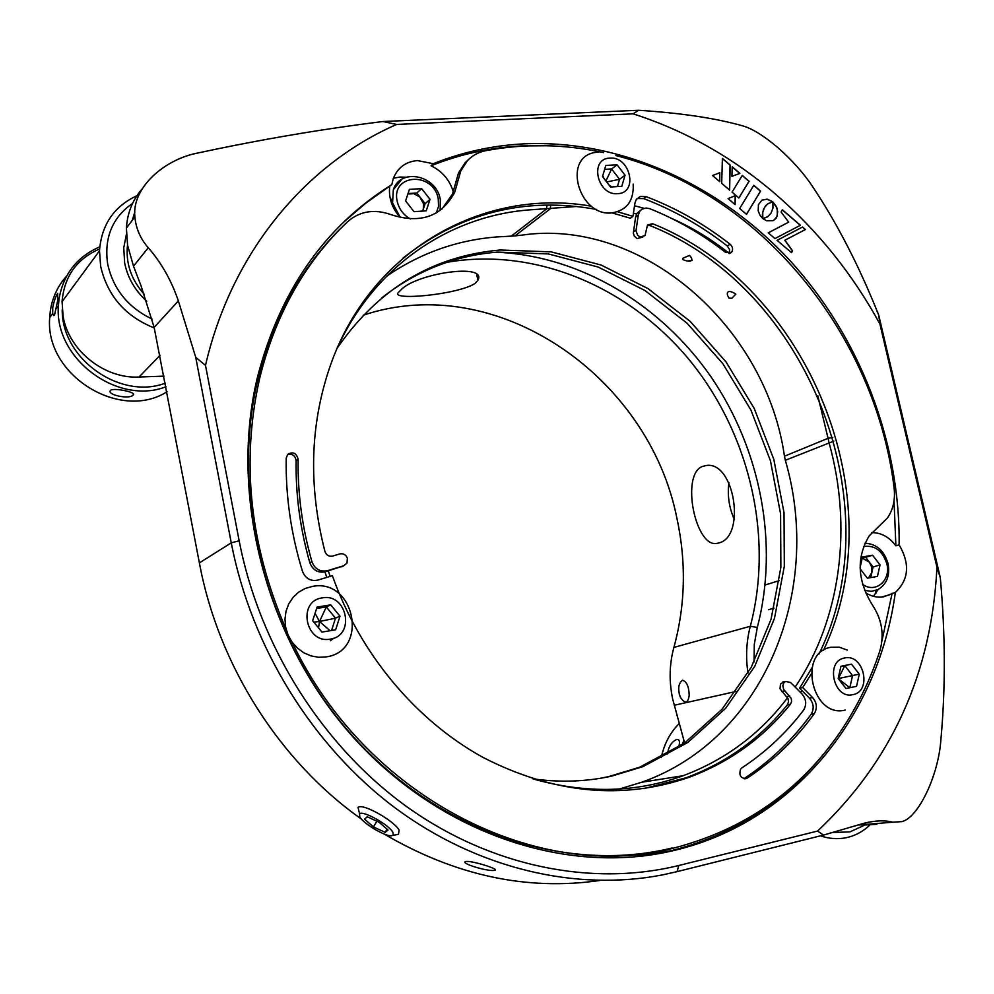 <?xml version="1.0" encoding="UTF-8"?>
<svg xmlns="http://www.w3.org/2000/svg" width="994" height="994" viewBox="0 0 994 994"><rect width="100%" height="100%" fill="white"/><g stroke="black" fill="none" stroke-linecap="round" stroke-linejoin="round"><path stroke-width="1.49" d="M719.258 542.848L716.562 543.469C695.154 547.122 680.728 474.56 702.336 466.472L705.939 465.552C734.392 460.359 746.196 535.99 719.258 542.848M728.913 482.637C727.26 495.323 729.049 507.561 734.28 519.353M475.008 283.464C457.799 294.833 388.343 301.083 398.606 292.261L401.017 289.863C416.101 273.437 487.482 262.602 477.928 280.296L475.008 283.464M363.133 315.247C496.59 270.269 649.07 376.291 676.964 518.533C686.407 562.293 685.388 605.247 673.907 647.405C669.347 664.029 668.937 681.25 672.677 699.068L684.63 743.003M689.202 695.278C688.892 686.469 686.643 681.462 682.456 680.244C678.306 683.487 677.61 689.177 680.381 697.303C685.102 704.174 688.047 703.504 689.202 695.278M747.973 673.137C745.599 656.872 746.37 641.242 750.321 626.27C773.804 536.822 749.799 434.192 689.923 360.611C629.811 287.39 535.691 246.885 446.977 262.292M679.585 695.315L678.691 691.029M126.362 234.422L123.741 247.817L124.66 262.95C127.642 277.811 135.022 290.571 146.777 301.232M869.7 825.194C863.413 831.158 856.244 835.184 848.18 837.259L845.298 837.892C837.085 839.371 828.847 838.688 820.559 835.817M99.599 248.972C76.7 258.862 64.188 276.444 62.063 301.704L63.107 316.278C68.71 350.683 104.544 379.012 139.048 377.024L164.047 376.13M154.281 327.958C125.393 316.403 107.526 295.901 100.667 266.442L99.499 250.786C101.487 224.793 113.962 206.429 136.923 195.706M132.6 203.348C112.21 217.661 103.91 237.951 107.7 264.218C113.341 289.279 128.151 307.568 152.132 319.086M496.13 252.203C579.912 255.644 660.749 304.251 711.021 376.875C760.919 449.847 778.998 544.314 757.304 627.45L754.297 644.361L754.048 662.004M832.376 832.537L849.982 831.866L864.37 825.269M433.297 163.699L417.517 160.581C405.614 161.649 397.525 167.713 393.214 178.783L391.847 184.623C324.317 226.682 279.364 291.466 257.011 378.95C228.955 498.503 267.162 642.571 354.87 739.027C442.728 835.494 569.463 875.789 674.317 850.392C794.852 821.976 878.82 714.587 895.358 592.399C908.889 579.688 910.144 563.834 899.123 544.836C900.291 442.106 860.021 337.6 790.429 261.074C720.426 185.145 622.008 139.409 523.85 143.857C492.689 145.435 462.508 152.057 433.297 163.699L431.061 165.774C442.28 171.254 449.71 179.976 453.339 191.941M453.86 194.078L453.612 193.035M406.173 177.243L400.197 177.007L393.425 178.224M576.607 206.479L532.25 209.697C451.748 214.654 375.558 264.951 337.935 346.583M328.281 570.854L330.145 576.383M550.738 205.062L550.254 208.827L514.929 235.926L497.422 236.895C457.389 239.927 420.474 253.01 386.678 276.158M326.79 577.402L324.926 571.861M514.929 235.926L531.504 233.963C649.691 223.538 766.809 330.94 784.452 456.221L828.064 438.304L817.851 395.935M692.135 260.503L687.923 260.937M381.534 298.063C416.076 270.853 454.73 255.533 497.485 252.091L548.34 253.93L598.177 267.051L644.994 290.534L687.04 323.187L722.762 363.555L750.905 410.013L770.437 460.756L780.588 513.898L780.862 567.412L771.071 619.212L751.327 667.16L722.166 709.144L684.481 743.114L639.639 767.231L608.477 776.662L599.506 778.426M532.784 778.824C559.87 782.626 586.162 781.731 611.633 776.128L642.857 766.672L687.786 742.493L725.545 708.424L754.757 666.328L774.512 618.256L784.316 566.307L784.017 512.655L773.817 459.365L754.235 408.472L726.018 361.878L690.196 321.385L648.063 288.633L601.121 265.05L551.173 251.88L500.206 250.003C432.688 255.967 378.403 288.608 337.339 347.937M728.962 298.076L731.783 298.299L735.833 294.162C728.875 289.304 724.825 291.49 728.962 298.076M205.497 365.382L239.169 540.798C259.695 646.92 323.038 746.519 407.316 807.091C491.906 867.302 592.685 886.735 678.778 865.501L677.1 871.626L823.566 835.072L864.246 823.194C875.478 820.46 884.958 820.125 892.662 822.2L901.757 821.64C918.294 818.012 938.535 775.258 940.871 739.834C945.605 688.308 945.418 634.259 940.312 577.7L878.733 315.16C859.164 266.069 836.998 223.041 812.26 186.089C803.5 172.993 792.069 160.196 777.979 147.721C763.926 135.793 752.123 128.499 742.58 125.828C715.755 118.211 681.101 113.03 638.583 110.272L633.103 113.825L396.681 124.436C305.879 164.072 231.689 251.991 205.497 365.382L195.731 357.331L178.361 300.896L154.145 327.386L140.974 285.638L133.507 266.168L148.268 247.742C161.276 262.59 171.303 280.296 178.361 300.896M494.08 870.421C486.774 871.465 459.725 863.103 465.701 861.525L466.273 861.438C473.219 860.854 500.554 869.564 494.726 870.334L494.08 870.421M878.733 315.16L879.938 324.094C852.628 274.046 817.727 230.658 775.258 193.905C732.59 157.3 685.201 130.612 633.103 113.825M899.123 544.836L895.892 545.818C889.195 536.996 881.144 532.598 871.75 532.635M895.358 592.399L883.728 596.798C877.565 597.854 871.502 596.512 865.563 592.759M873.428 596.313L878.075 589.529M547.719 145.745L521.428 145.932C490.328 147.522 460.21 154.145 431.061 165.774M895.892 545.818L894.028 500.901M343.526 222.221L365.842 203.124L391.847 184.623M631.65 857.201L671.385 850.665C733.634 834.749 784.477 802.419 823.939 753.676M881.951 640.807L892.127 593.281M634.52 205.721L643.926 208.293M671.956 218.581C692.271 227.564 711.356 239.156 729.198 253.383M636.558 214.045L633.414 213.213M795.15 687.078C841.173 618.939 852.566 526.671 828.984 442.529L828.064 438.304L832.798 437.397M801.86 690.519L800.53 692.483M534.2 779.271C586.597 793.883 636.247 792.69 683.164 775.718C725.583 759.727 760.385 733.721 787.571 697.713M619.424 789.012L641.702 782.241C764.56 738.964 823.343 590.15 785.335 460.297L784.452 456.221M892.662 822.2L859.064 824.995M154.145 327.386L199.384 562.89C218.307 665.061 279.649 761.367 361.406 819.068M875.316 590.66L875.913 593.269M678.778 865.501L817.565 831.071C891.829 761.093 931.626 673.162 936.957 567.251L879.938 324.094M936.957 567.251L940.312 577.7M396.681 124.436L382.876 121.529L638.583 110.272M141.906 189.208C132.513 200.08 127.344 213.051 126.4 228.111L127.592 245.319L133.507 266.168M132.301 220.246L134.849 211.995M382.876 121.529C322.106 129.083 260.863 139.483 199.148 152.741C163.662 159.04 131.63 188.438 134.886 216.804C135.917 228.434 140.378 238.746 148.268 247.742M677.1 871.626L663.11 874.77C576.719 891.792 477.605 869.154 395.04 807.836C312.812 746.171 251.47 647.566 231.254 542.848L195.731 357.331M823.566 835.072L817.565 831.071M383.945 833.916C454.979 875.515 526.87 891.034 599.618 880.51M861.972 825.157L876.932 824.312M392.046 198.986L390.903 201.248M689.525 255.396L682.965 258.229L682.878 259.571C690.668 263.012 694.657 260.726 689.525 255.396M389.685 186.661C388.505 198.005 392.058 208.318 400.358 217.599M376.341 194.899L376.055 195.619M753.8 185.282L739.685 208.504L746.544 214.344L760.596 191.109L753.8 185.282M746.494 214.306L760.485 191.183L753.725 185.393M767.095 217.102L762.957 218.618M773.829 220.283L776.861 216.742L777.706 211.697L776.277 206.429L772.922 202.043M772.922 202.093L772.934 208.069L771.145 212.989L767.828 216.617L762.895 218.581L766.61 220.805L773.084 220.68L775.954 218.382L777.333 215.723L777.233 208.429L772.922 202.093M738.84 197.968L748.979 181.33L742.22 175.54M738.89 198.005L749.091 181.256L742.294 175.429L732.044 192.165L738.89 198.005M791.448 252.6L792.454 250.886L784.8 240.262L805.426 229.527L802.518 227.03L777.059 240.362L791.497 252.65L792.578 250.811L784.925 240.2M805.302 229.589L802.406 227.104L777.072 240.362M762.659 218.419L762.41 214.157L763.454 209.423L765.703 205.683L768.461 203.36M772.624 201.832L767.095 199.21L761.826 200.204M758.211 210.877L759.863 215.015L762.808 218.556L762.746 212.281L764.56 207.348L767.877 203.745L772.798 201.807L767.206 199.135L761.901 200.154L758.422 204.652L758.211 210.877M788.677 222.134L768.238 232.844L774.96 238.56L800.443 225.253L782.377 209.771L781.048 211.995L788.677 222.134L768.225 232.832M800.319 225.315L782.303 209.883M735.349 195.619L728.055 198.614L735.088 204.602L735.349 195.619M712.524 175.516L719.743 181.678L719.78 172.72L712.524 175.516M722.402 158.381L721.694 183.331L729.621 190.102L730.168 165.029L722.402 158.381M739.934 173.403L732.218 166.793L731.932 176.323L739.934 173.403M734.988 204.515L735.237 195.694L728.08 198.626M719.631 181.579L719.668 172.807L712.549 175.54M729.509 190.003L730.043 165.103L722.402 158.555M739.797 173.453L732.218 166.967M603.532 152.604C564.194 144.043 524.931 143.397 485.755 150.678C478.611 152.082 472.56 155.362 467.59 160.494L460.769 170.968L458.159 180.225L455.861 182.25L452.518 193.992L454.805 191.991C441.932 216.456 420.822 224.06 391.487 214.803C374.626 208.678 359.99 210.977 347.589 221.712L339.389 229.8C300.859 269.486 274.294 318.962 259.695 378.217C240.871 461.39 249.693 545.134 286.16 629.463M292.211 642.323C366.798 799.188 540.338 884.424 675.125 847.72C745.003 829.182 799.996 790.665 840.092 732.168C857.089 707.132 870.359 679.971 879.901 650.697C884.461 634.694 881.939 619.436 872.359 604.924C857.275 580.446 856.256 557.385 869.29 535.754L887.369 518.085C893.208 509.562 895.445 499.448 894.078 487.719C875.292 334.158 760.161 192.252 615.87 155.549M346.086 223.141L337.326 231.764C298.883 271.374 272.381 320.727 257.794 379.832C229.403 498.553 267.137 641.962 354.361 737.883C441.721 833.829 567.947 873.689 672.192 847.981M455.861 182.25L458.47 173.006L465.279 162.556L468.373 159.699M642.708 237.168L636.98 238.572L634.284 236.112L633.34 233.192L635.588 217.052L637.03 213.25L640.434 210.455M729.596 253.507L731.609 252.29L725.67 252.464C702.124 234.124 676.839 219.537 649.803 208.69L646.025 207.982L641.913 209.2L639.689 211.387L638.247 215.201L635.998 230.782L637.701 235.305L640.186 236.994L645.019 235.615L647.516 225.004L652.623 223.737L649.939 225.563L647.367 225.228M612.018 212.878L630.308 218.22L632.954 216.369L634.893 203.223L636.272 199.508L640.434 196.39L646.262 196.688L643.59 198.576L637.005 198.564M343.315 565.984L325.137 571.798C317.881 573.116 312.799 570.121 309.867 562.815L311.93 561.722C302.201 527.702 297.604 493.583 298.125 459.365C296.485 453.016 292.994 451.363 287.676 454.42L286.21 458.172C285.576 496.093 290.993 533.815 302.474 571.351C305.481 578.545 310.588 581.478 317.782 580.123L332.394 575.712C359.642 653.306 415.641 720.277 482.773 757.291C553.559 793.634 622.219 800.344 688.78 777.407C729.534 762.261 763.429 737.846 790.466 704.174L787.372 704.808L788.528 701.752L788.031 698.633L780.054 688.854L780.452 684.021L784.092 681.722M744.804 778.824L746.208 778.613C740.567 778.302 738.716 775.134 740.642 769.095L741.922 767.84C765.691 752.185 786.229 732.988 803.512 710.225C806.855 704.671 806.333 699.229 801.947 693.899L790.615 682.543L785.583 681.387L783.844 682.853L782.85 685.661L783.62 689.364L791.348 698.596L791.547 701.739L790.466 704.174M746.208 778.613L747.239 778.116C773.431 760.721 795.784 739.238 814.297 713.642L811.154 714.239C814.322 708.722 813.763 703.354 809.464 698.148L799.574 688.233L802.692 687.562L811.141 674.106M743.947 778.712L744.183 778.563C770.338 761.218 792.665 739.772 811.154 714.239M799.574 688.233L811.924 667.893M818.932 654.114C893.134 503.374 807.128 288.036 649.939 225.563M823.479 650.312C895.333 499.274 808.942 286.036 652.623 223.737M809.464 698.148L812.595 697.515L802.692 687.562M812.595 697.515C816.906 702.721 817.478 708.101 814.297 713.642M643.826 788.627L685.835 777.867C726.527 762.758 760.373 738.405 787.372 704.808M309.867 562.815C300.163 528.895 295.591 494.875 296.125 460.744C295.28 455.662 292.447 453.562 287.614 454.482M311.93 561.722C314.862 569.04 319.969 572.047 327.237 570.73L343.775 565.748L346.981 563.138L347.378 558.168C345.875 554.689 343.365 553.26 339.886 553.906L332.58 556.081C328.89 556.727 326.343 555.186 324.926 551.446C308.413 486.948 309.954 425.767 329.548 367.892C369.308 250.153 483.469 187.245 591.467 206.218M596.487 209.436C525.192 196.452 460.707 212.666 403.03 258.067M632.954 216.369L617.597 211.772M729.074 253.582L729.608 249.643L727.273 245.978C701.404 225.775 673.497 209.982 643.59 198.576M731.609 252.29C733.286 249.531 732.789 246.847 730.105 244.226C704.174 223.973 676.231 208.131 646.262 196.688M454.805 191.991L458.159 180.225M452.518 193.992L441.92 209.125M330.356 640.745L333.736 638.173M127.518 244.946C125.542 263.137 131.158 279.637 144.379 294.435M133.134 395.016C129.928 399.687 106.42 394.953 110.508 390.431L110.508 390.418C113.341 387.436 137.122 392.27 133.171 394.978L133.134 395.016M166.048 386.728C117.826 405.738 53.987 358.685 58.397 305.767L59.068 298.747C63.479 274.058 77.047 256.75 99.773 246.823M57.702 300.61L54.508 315.086L53.825 315.558L52.67 313.57L52.781 307.382C54.173 300.697 55.801 296.013 57.677 293.354L57.702 300.61M66.573 276.17C57.814 285.899 52.409 297.417 50.359 310.712L49.7 317.62C44.593 375.173 120.249 421.729 167.004 391.748M62.237 309.755C61.516 359.058 120.684 400.321 165.377 383.125M667.421 753.974C668.639 746.357 671.795 741.512 676.889 739.449L677.883 739.449C679.647 740.083 679.921 742.617 678.716 747.041M682.207 744.692L683.897 740.331M679.237 723.483C670.254 732.429 664.265 743.723 661.271 757.353M326.293 656.885C369.321 650.908 354.796 578.023 312.489 586.398L305.208 588.448L298.61 592.175L293.031 597.394L288.769 603.855L286.023 611.223L284.967 619.125L285.651 627.177L288.036 634.942L292 642.037L297.355 648.088L303.816 652.797L311.035 655.916L318.664 657.295L326.293 656.885M330.418 639.067C355.591 635.725 347.092 592.884 322.329 597.879C296.97 600.861 305.431 644.373 330.418 639.067M318.527 627.873L319.521 621.498L330.07 630.73M315.048 613.373L319.521 621.498L313.806 622.107M316.626 608.49L326.305 606.912L335.5 618.169L331.561 630.469M339.985 616.193L335.5 618.169L319.521 621.498L326.305 606.912L330.741 604.861L339.985 616.193L335.649 629.786L321.981 632.085L312.663 620.716L317.086 607.086L330.741 604.861M847.273 650.051L839.234 647.181L831.059 647.268C797.213 652.201 812.148 718.811 845.298 710.039M852.927 694.657C872.434 691.402 863.687 653.244 844.589 658.003C824.945 660.985 833.68 699.677 852.927 694.657M838.389 678.778L849.82 687.711L845.981 688.519M840.912 666.44L844.801 665.645L852.541 675.585L849.82 687.711L856.555 686.32L846.006 688.531L838.166 678.492L840.949 666.291L851.498 664.141L859.276 674.143L856.555 686.32M859.276 674.143L838.377 678.554L844.801 665.645L851.498 664.141M596.475 152.169L594.052 152.629C562.269 158.68 579.365 216.854 611.882 212.89C626.829 210.393 633.936 200.8 633.203 184.101M617.734 193.681C638.521 193.134 630.32 156.108 609.906 158.121C588.97 158.381 597.158 195.905 617.734 193.681M608.862 184.834L611.72 186.947M603.768 178.199L602.786 175.677M604.65 169.353L611.608 168.943L619.548 179.293L617.423 186.586M605.93 181.02L611.608 168.943L617.075 164.78L625.04 175.192L621.809 186.3L610.552 187.021L602.513 176.572L605.806 165.439L617.075 164.78M606.663 181.964L619.548 179.293L625.04 175.192M888.077 563.635C890.139 575.601 886.772 584.261 877.951 589.591L871.477 591.343L864.581 590.361M862.283 557.92L865.662 557.336L873.08 566.965L871.8 572.668L871.738 567.201L869.377 562.157L862.245 558.106M870.682 577.601L871.8 572.668L868.495 577.999M860.108 567.45L862.506 556.975L872.583 555.224L880.038 564.915L877.453 576.383L867.389 578.197L860.145 568.817M865.662 557.336L872.583 555.224M873.08 566.965L880.038 564.915M400.408 217.611L392.555 202.9L393.326 189.767L401.887 179.231M408.025 193.569L416.809 193.022L425.146 203.658L423.27 209.374L423.531 203.77L419.816 197.036L413.939 193.693L407.875 194.029M422.711 211.076L423.27 209.374L422.512 211.088M426.24 210.84L414.026 211.66L405.589 200.912L409.416 189.382L421.63 188.636L430.017 199.334L426.24 210.84M416.809 193.022L421.63 188.636M425.146 203.658L430.017 199.334M393.562 207.92L393.612 206.665M392.829 832.264C388.878 824.647 362.723 810.16 359.542 813.8L359.816 816.993C363.593 823.79 385.25 836.613 391.549 835.755L393.438 834.761L392.829 832.264M392.717 835.494L398.532 834.252L399.091 830.114C394.581 821.268 364.786 804.183 358.797 806.966L358.026 807.352L359.256 812.57M379.074 822.237L367.258 816.782L364.525 819.168L373.471 826.921L385.175 832.351L388.045 830.052L379.074 822.237M376.912 821.243L373.471 826.921M387.064 829.207L385.175 832.351M673.907 647.405L750.321 626.27L757.304 627.45M736.181 691.439L674.205 705.28M160.059 355.293L139.048 377.024M785.335 460.297L833.842 441.112M199.384 562.89L231.254 542.848L239.169 540.798M511.065 236.274L546.278 209.15L547.16 205.075M744.183 778.563L747.239 778.116M784.726 690.867L781.644 691.526M786.664 696.558L789.758 695.912M296.125 460.744L298.125 459.365M327.237 570.73L325.137 571.798M341.638 566.828L343.775 565.748M727.273 245.978L730.105 244.226M638.247 215.201L635.588 217.052M633.389 232.024L636.048 230.21M862.581 584.31C875.466 593.965 891.307 580.297 886.81 563.71C882.473 550.601 874.72 544.886 863.575 546.588M436.341 212.94L438.528 206.243L438.23 198.812C433.595 171.279 390.642 173.664 397.24 201.447C399.054 209.15 403.44 215.002 410.398 218.991M717.941 543.233L716.562 543.469M99.499 250.786L62.063 301.704M476.797 274.928L477.928 280.296M642.857 766.672L639.639 767.231M881.169 597.108L889.456 594.872M671.385 850.665L674.317 850.392M641.702 782.241L683.164 775.718M134.886 216.804L126.4 228.111M495.198 869.514L494.726 870.334M259.695 378.217L257.794 379.832M782.502 682.07L785.583 681.387M688.78 777.407L685.835 777.867M637.03 213.25L639.689 211.387M458.47 173.006L460.769 170.968M58.397 305.767L56.472 308.388M52.67 313.57L49.7 317.62M133.32 393.823L133.171 394.978M678.554 739.76L677.883 739.449M599.357 151.858L594.052 152.629M888.064 563.548C884.151 550.626 876.459 543.855 864.966 543.233M768.524 609.72L774.065 608.129M765.119 584.994L779.358 580.595M440.143 210.48L440.317 199.57M440.218 199.086C436.155 174.994 400.346 167.601 393.326 189.767M392.319 205.236L392.978 204.64M359.542 813.8L358.026 807.352"/></g></svg>
